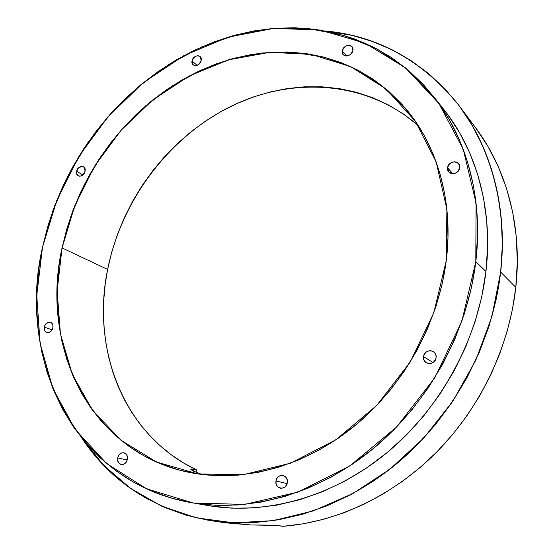 <?xml version="1.0" encoding="UTF-8"?>
<svg xmlns="http://www.w3.org/2000/svg" width="554" height="554" viewBox="0 0 554 554"><rect width="100%" height="100%" fill="white"/><g stroke="black" fill="none" stroke-linecap="round" stroke-linejoin="round"><path stroke-width="0.83" d="M275.989 480.976C277.042 476.897 279.417 475.069 283.115 475.498C286.176 476.585 287.574 478.961 287.304 482.624L287.242 480.103L286.328 477.846L284.701 476.191L282.609 475.401L280.372 475.574L278.33 476.696L276.792 478.594L275.989 480.976L276.037 483.49L276.945 485.74L278.558 487.402L280.649 488.212L282.893 488.046L284.943 486.924L286.494 485.02L287.304 482.624C286.279 486.661 283.939 488.503 280.282 488.15C277.139 487.091 275.705 484.702 275.989 480.976C276.965 472.742 288.807 474.411 287.304 482.624C286.307 490.934 274.431 489.14 275.989 480.976L287.083 483.6M423.533 356.637C425.202 351.361 428.491 349.685 433.394 351.617C435.409 353.043 436.31 355.045 436.088 357.621L435.915 355.107L434.814 352.905L432.944 351.354L430.603 350.682L428.145 350.994L425.943 352.233L424.322 354.214L423.533 356.637L423.699 359.144L424.786 361.34L426.642 362.905L428.976 363.59L431.448 363.292L433.671 362.053L435.299 360.058L436.088 357.621C434.468 362.842 431.227 364.553 426.358 362.745C424.246 361.326 423.304 359.29 423.533 356.637C424.267 348.362 437.404 349.325 436.088 357.621C435.333 365.979 422.155 364.885 423.533 356.637L433.027 362.531M447.59 167.779C449.993 161.851 453.678 160.459 458.643 163.61L459.778 167.661L459.598 165.383L458.518 163.465L456.697 162.197L454.419 161.775L452.029 162.253L449.896 163.562L448.338 165.501L447.59 167.779L447.764 170.05L448.83 171.969L450.644 173.25L452.916 173.686L455.312 173.215L457.459 171.906L459.031 169.953L459.778 167.661C457.417 173.554 453.754 174.974 448.795 171.934L447.59 167.779C448.248 160.168 461.011 159.988 459.778 167.661C459.1 175.348 446.302 175.417 447.59 167.779L452.763 173.686M342.261 51.01C344.498 45.643 347.753 44.209 352.005 46.723L352.926 50.303L352.829 48.288L351.928 46.633L350.37 45.594L348.397 45.331L346.298 45.878L344.394 47.145L342.981 48.946L342.261 51.01L342.351 53.025L343.238 54.68L344.782 55.725L346.762 56.002L348.868 55.462L350.779 54.188L352.206 52.381L352.926 50.303C350.703 55.656 347.469 57.104 343.217 54.652L342.261 51.01C343.044 44.202 354.207 43.42 352.926 50.303C352.122 57.166 340.932 57.865 342.261 51.01L346.666 56.002M192.03 60.975C193.831 56.397 196.518 54.915 200.098 56.522L201.199 60.372L201.199 58.489L200.5 56.951L199.205 55.975L197.522 55.719L195.701 56.217L192.73 59.063L192.023 62.851L192.709 64.389L193.997 65.372L195.68 65.635L197.501 65.15L199.198 63.973L201.199 60.372C199.412 64.936 196.732 66.432 193.159 64.86L192.03 60.975C192.986 54.652 202.584 53.973 201.199 60.372C200.223 66.75 190.604 67.346 192.03 60.975L197.099 65.317M76.667 171.318C78.1 167.322 80.385 165.805 83.522 166.768L84.935 168.575L85.053 171.241L84.54 167.751L83.398 166.699L81.867 166.345L78.613 167.82L77.373 169.434L76.59 173.208L77.165 174.801L78.301 175.867L79.824 176.227L81.507 175.84L83.093 174.759L85.053 171.241C83.626 175.23 81.348 176.761 78.218 175.819L76.784 174.011L76.667 171.318C77.768 164.995 86.549 164.877 85.053 171.241C83.931 177.612 75.129 177.661 76.667 171.318L82.892 174.939M44.313 327.068C45.497 323.363 47.575 321.784 50.546 322.317C52.471 323.224 53.232 325.032 52.831 327.733L52.921 325.683L52.346 323.896L51.197 322.643L49.652 322.123L47.942 322.4L45.054 325.073L44.216 329.111L44.777 330.897L45.92 332.158L47.464 332.691L49.181 332.421L50.802 331.382L52.831 327.733C51.654 331.417 49.59 333.016 46.633 332.511C44.673 331.604 43.898 329.789 44.313 327.068C45.497 320.288 54.424 320.946 52.831 327.733C51.619 334.561 42.686 333.827 44.313 327.068L52.021 329.852M117.725 457.929C118.757 454.245 120.82 452.542 123.916 452.812C126.561 453.726 127.697 455.894 127.323 459.321L127.372 457.015L126.679 454.959L125.356 453.463L123.604 452.756L121.686 452.943L119.899 453.989L118.508 455.741L117.725 457.929L117.67 460.222L118.348 462.278L119.664 463.781L121.416 464.501L123.341 464.328L125.135 463.283L126.534 461.524L127.323 459.321C126.305 462.978 124.262 464.688 121.194 464.467C118.494 463.566 117.337 461.392 117.725 457.929C118.888 450.381 128.937 451.794 127.323 459.321C126.139 466.939 116.07 465.415 117.725 457.929L127.171 459.972M191.629 502.713L208.553 505.629C265.463 515.407 332.22 497.485 386.367 453.22C440.326 408.797 477.943 339.941 485.941 271.488L475.803 261.633C467.424 331.915 428.671 402.806 373.306 448.574C317.754 494.175 249.487 512.658 191.559 502.7C73.606 482.458 16.662 357.87 42.499 247.299L52.852 210.776L68.017 175.757L87.636 142.939L111.306 113.009L138.583 86.604L168.942 64.361L201.822 46.875L236.544 34.743L272.353 28.476L308.398 28.559L343.695 35.338L377.177 49.036L407.696 69.672L434.052 96.998C466.738 138.424 483.427 198.429 475.803 261.633L471.385 287.803L464.356 313.827L454.779 339.353L442.778 364.04L428.484 387.551L412.114 409.558L393.887 429.779L374.061 447.951L352.919 463.864L330.759 477.34L307.886 488.254L284.604 496.516L261.211 502.097L237.991 504.999L215.222 505.262L193.138 502.97L171.975 498.226L151.928 491.169L133.161 481.952L115.828 470.741L100.045 457.715L85.905 443.055L73.481 426.961L62.831 409.614L53.987 391.207L46.965 371.914L41.765 351.928L38.385 331.41L36.799 310.531L36.986 289.451L38.898 268.323L42.499 247.299L47.741 226.51L54.562 206.109L62.914 186.206L72.719 166.955L83.924 148.458L96.438 130.848L110.204 114.242L125.121 98.751L141.111 84.492L158.07 71.584L175.902 60.13L194.496 50.241L213.726 42.021L233.469 35.567L253.587 30.982L273.925 28.344L294.333 27.748L314.624 29.251L334.623 32.915L354.138 38.773L372.96 46.861L390.889 57.166L407.702 69.672L423.187 84.326L437.127 101.043L449.315 119.699L459.543 140.155L467.631 162.218L473.421 185.666L476.772 210.25L477.59 235.672L475.803 261.633L461.877 321.188L434.876 377.641L396.595 427.009L349.809 465.942L297.934 492.118L244.591 504.438L193.138 502.97L146.429 488.746L106.61 463.504L75.15 429.343L52.872 388.499L40.096 343.189L36.751 295.483L42.499 247.299L56.799 200.361L78.952 156.283L108.162 116.548L143.472 82.567L183.783 55.698L227.784 37.229L273.925 28.344L320.371 30.075L364.989 43.122L405.376 67.754L438.983 103.591L463.283 149.428L476.073 203.124L475.803 261.633L485.941 271.488C493.219 209.931 476.779 151.277 444.675 110.585L434.17 97.144M196.047 472.264L196.462 469.854L196.047 472.264L196.462 469.854L183.409 462.86L171.186 454.716L159.857 445.513L149.476 435.326L140.086 424.246L131.727 412.37L124.421 399.787L118.196 386.588L113.058 372.863L109.02 358.708L106.077 344.2L104.235 329.436L103.487 314.499L103.806 299.458L105.191 284.41L107.621 269.424C121.409 200.915 167.737 138.465 229.19 107.22C290.531 76.376 365.772 79.949 418.242 125.585C365.765 79.949 290.531 76.376 229.19 107.22C167.737 138.465 121.409 200.915 107.621 269.424L62.062 247.943L71.023 215.762L84.201 184.842L101.292 155.812L121.942 129.276L145.744 105.793L172.246 85.925L200.943 70.178L231.24 59.043L262.492 52.962L293.966 52.305L324.845 57.36L354.248 68.287L381.235 85.094L404.829 107.58C437.141 144.933 453.809 201.31 446.247 260.657C438.262 324.242 402.363 388.001 351.693 428.27C300.857 468.386 238.85 483.24 187.044 471.953C88.349 450.721 40.172 344.38 62.062 247.943L58.911 266.834L57.297 285.795L57.256 304.679L58.821 323.356L62 341.673L66.819 359.47L73.273 376.602L81.348 392.904L91.022 408.208L102.261 422.356L115.01 435.181L129.193 446.517L144.712 456.205L161.456 464.1L179.302 470.062L198.076 473.968L217.611 475.706L237.708 475.2L258.143 472.382L278.69 467.237L299.098 459.765L319.125 450L338.494 438.027L356.963 423.962L374.269 407.959L390.189 390.196L404.496 370.903L417.01 350.315L427.549 328.709L435.991 306.369L442.244 283.586L446.247 260.657L447.978 237.881L447.452 215.527L444.71 193.879L439.841 173.173L432.951 153.631L424.17 135.46L413.644 118.826L401.546 103.861L388.049 90.683L373.341 79.367L357.6 69.984L341.022 62.547L323.778 57.083L306.05 53.579L288.025 52L269.846 52.311L251.689 54.458L233.691 58.371L215.991 63.98L198.727 71.203L182.01 79.949L165.965 90.129L150.688 101.645L136.277 114.401L122.829 128.286L110.426 143.195L99.152 159.026L89.076 175.66L80.261 192.993L72.789 210.894L66.702 229.252L62.062 247.943L74.783 205.728L94.679 166.061L120.994 130.356L152.814 99.921L189.101 76.023L228.601 59.804L269.846 52.311L311.154 54.382L350.585 66.556L386.02 88.952L415.251 121.104L436.143 161.851L446.891 209.26L446.247 260.657L433.803 312.809L410.092 362.226L376.637 405.528L335.772 439.869L290.386 463.248L243.518 474.633L198.076 473.968L156.56 462.036L120.917 440.229L92.539 410.306L72.249 374.199L60.441 333.875L57.124 291.203L62.062 247.943L107.621 269.424L111.839 251.758L117.455 234.411L124.421 217.514L132.683 201.171L142.17 185.507L152.835 170.618L164.586 156.63L177.363 143.631L191.068 131.734L205.617 121.021L220.921 111.603L236.863 103.563L253.344 96.985L270.241 91.95L287.429 88.536L304.769 86.812L322.123 86.819L339.339 88.619L356.264 92.234L372.724 97.698L388.548 104.997L403.575 114.117L417.612 125.031M211.926 520.808L225.43 522.817L250.567 524.936L275.428 525.441L283.163 526.3C336.811 522.159 393.16 495.906 436.836 451.919C480.304 407.73 509.126 347.289 515.802 287.367L500.664 272.042C492.527 343.605 453.705 415.798 397.647 462.909C341.396 509.853 271.765 529.693 211.926 520.808C155.168 510.601 111.866 483.136 82.02 438.408L103.91 465.533L130.55 488.386L161.519 506.086L196.206 517.81L233.781 522.844L273.24 520.642L313.356 510.892L352.787 493.579L390.106 469.023L423.879 437.895L452.798 401.228L475.741 360.329L491.862 316.722L500.664 272.042L496.225 299.125L489.064 326.057L479.238 352.462L466.863 377.987L452.092 402.273L435.146 424.994L416.248 445.838L395.674 464.55L373.721 480.9L350.71 494.701L326.943 505.837L302.747 514.216L278.44 519.804L254.321 522.616L230.665 522.699L207.729 520.137L185.749 515.054L164.933 507.582L145.46 497.894L127.462 486.156L111.084 472.569L96.41 457.32L82.02 438.401M263.441 525.137L275.428 525.441L283.163 526.3L303.357 523.793L323.654 519.299L343.868 512.81L363.798 504.341L383.264 493.939L402.052 481.668L419.974 467.624L436.836 451.919L452.473 434.696L466.703 416.123L479.383 396.373L490.387 375.654L499.604 354.172L506.945 332.151L512.353 309.804L515.802 287.367C522.526 226.946 506.668 169.074 475.623 127.78L459.647 106.361C491.633 148.894 507.907 208.983 500.664 272.042L515.802 287.367L517.325 261.599L516.245 236.323L512.616 211.857L506.557 188.485L498.191 166.449L487.7 145.993L475.609 127.752M218.726 521.702L250.567 524.936C263.42 524.963 273.482 525.296 280.76 525.919L283.163 526.3C336.811 522.159 393.16 495.906 436.836 451.919C480.304 407.73 509.126 347.289 515.802 287.367L500.664 272.042L502.353 245.166L501.328 218.844L497.665 193.401L491.467 169.136L482.88 146.304L472.084 125.149L459.266 105.856L444.64 88.578L428.436 73.433L410.867 60.511L392.177 49.853L372.572 41.502L352.275 35.435L325.551 30.969C379.075 36.072 423.775 61.203 459.647 106.361M200.555 473.919L197.314 472.763L200.555 473.919C190.583 470.09 188.339 468.539 193.838 469.259L193.512 471.135M194.634 471.662L193.581 471.17M190.798 469.28L191.054 468.961L191.324 469.861M107.621 269.424C91.064 348.882 123.57 435.458 196.462 469.854L193.838 469.259L196.462 469.854C123.57 435.458 91.064 348.882 107.621 269.424L62.062 247.943M210.104 505.885L231.78 508.15L254.113 507.921L276.855 505.13L299.749 499.729L322.511 491.717L344.858 481.135L366.485 468.061L387.101 452.618L406.414 434.973L424.163 415.334L440.091 393.956L453.975 371.118L465.63 347.123L474.903 322.289L481.696 296.972L485.941 271.488L487.624 246.191L486.758 221.392L483.42 197.397L477.7 174.482L469.73 152.897L459.668 132.856L447.694 114.553M261.273 525.102L250.567 524.936L225.215 522.789M191.054 468.961L196.462 469.854M200.132 503.974C257.43 516.612 326.105 500.629 382.322 456.475C438.353 412.183 477.756 341.673 485.941 271.488L475.803 261.633M325.551 30.969C377.627 36.169 421.539 60.268 457.292 103.273C490.615 146.284 507.769 207.418 500.664 272.042M515.802 287.367C523.149 221.676 503.648 159.268 467.334 117.42M485.941 271.488C493.656 206.469 474.806 144.878 439.232 103.944"/></g></svg>
